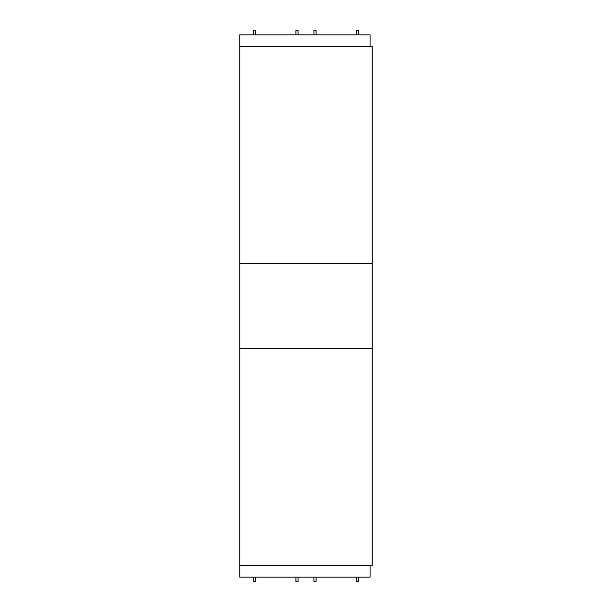 <?xml version="1.0" encoding="UTF-8"?>
<svg xmlns="http://www.w3.org/2000/svg" width="612" height="612" viewBox="0 0 612 612"><rect width="100%" height="100%" fill="white"/><g stroke="black" fill="none" stroke-linecap="round" stroke-linejoin="round"><path stroke-width="0.92" d="M370.084 46.489L239.797 46.489L239.797 34.838L370.084 34.838L370.084 46.489L372.203 46.489L372.203 565.511L239.797 565.511L370.084 565.511L370.084 577.162L239.797 577.162L239.797 263.634L372.203 263.634M239.797 46.489L239.797 263.634M239.797 348.366L372.203 348.366M356.314 34.838L356.314 30.6L358.433 30.6L358.433 34.838M356.314 577.162L356.314 581.4L358.433 581.4L358.433 577.162M313.941 34.838L313.941 30.6L316.06 30.6L316.06 34.838M313.941 577.162L313.941 581.4L316.06 581.4L316.06 577.162M295.94 34.838L295.94 30.6L298.059 30.6L298.059 34.838M295.94 577.162L295.94 581.4L298.059 581.4L298.059 577.162M253.567 34.838L253.567 30.6L255.686 30.6L255.686 34.838M253.567 577.162L253.567 581.4L255.686 581.4L255.686 577.162"/></g></svg>
